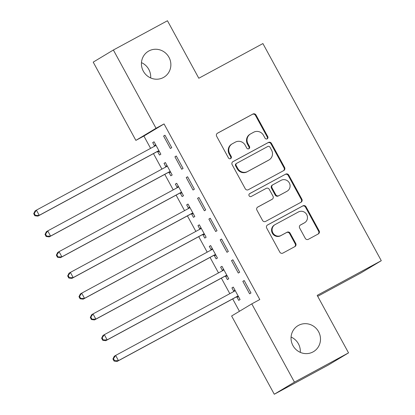 <?xml version="1.0" encoding="UTF-8"?>
<svg xmlns="http://www.w3.org/2000/svg" width="415" height="415" viewBox="0 0 415 415"><rect width="100%" height="100%" fill="white"/><g stroke="black" fill="none" stroke-linecap="round" stroke-linejoin="round"><path stroke-width="0.62" d="M267.187 138.833A1.624 1.567 59 0 0 267.789 136.66L255.988 115.012A2.319 2.236 59 0 0 252.906 114.037L217.517 133.184A2.319 2.236 59 0 0 216.661 136.286L228.463 157.933A1.624 1.567 59 0 0 230.678 158.582A1.624 1.567 59 0 0 231.217 156.445L229.687 153.643A7.429 7.154 59 0 1 232.156 143.875A7.429 7.154 59 0 1 232.426 143.72L235.378 142.122A7.429 7.154 59 0 1 245.224 145.24L246.749 148.041A1.624 1.567 59 0 0 248.964 148.689A1.624 1.567 59 0 0 249.503 146.552L247.973 143.751A7.429 7.154 59 0 1 250.442 133.983A7.429 7.154 59 0 1 250.712 133.827L253.664 132.229A7.429 7.154 59 0 1 263.509 135.347L265.035 138.148A1.624 1.567 59 0 0 267.187 138.833M266.959 138.932A1.624 1.567 59 0 0 267.244 136.986L255.438 115.339A2.319 2.236 59 0 0 252.362 114.364L217.221 133.376M230.387 158.717A1.624 1.567 59 0 0 230.673 156.771L229.142 153.97L229.687 153.643M248.673 148.824A1.624 1.567 59 0 0 248.959 146.879L247.428 144.078L247.973 143.751M298.52 325.365A15.132 14.577 59 0 0 297.965 325.676A15.132 14.577 59 0 0 293.104 345.871A15.132 14.577 59 0 0 313.003 351.93A15.132 14.577 59 0 0 313.558 351.619A15.132 14.577 59 0 0 318.424 331.424A15.132 14.577 59 0 0 298.52 325.365M148.902 50.946A15.132 14.577 59 0 0 148.352 51.263A15.132 14.577 59 0 0 143.486 71.458A15.132 14.577 59 0 0 163.391 77.517A15.132 14.577 59 0 0 163.941 77.2A15.132 14.577 59 0 0 168.806 57.011A15.132 14.577 59 0 0 148.902 50.946M305.279 238.345A2.319 2.236 59 0 0 308.355 239.315L318.284 233.946A2.319 2.236 59 0 0 319.14 230.844L306.031 206.8A2.319 2.236 59 0 0 302.955 205.83L267.561 224.972A2.319 2.236 59 0 0 266.705 228.074L279.814 252.118A2.319 2.236 59 0 0 282.89 253.093L294.883 246.603A2.319 2.236 59 0 0 295.739 243.501L290.132 233.214A2.319 2.236 59 0 0 287.056 232.239L281.105 235.455A6.209 5.981 59 0 1 272.94 232.971A6.209 5.981 59 0 1 275.161 224.557L298.463 211.951A6.209 5.981 59 0 1 306.628 214.436A6.209 5.981 59 0 1 304.408 222.85L300.522 224.951A2.319 2.236 59 0 0 299.666 228.053L305.279 238.345M251.786 303.873L294.453 382.132L274.289 394.25L231.622 315.991L251.786 303.873L259.795 299.542L164.055 123.929L156.04 128.266L135.876 140.384L93.209 62.131L113.373 50.008L156.04 128.266M113.373 50.008L167.458 20.75L198.806 78.248L262.908 43.57L381.286 260.698L317.19 295.371L348.538 352.869L294.453 382.132M283.736 170.581A2.319 2.236 59 0 0 284.591 167.478L271.483 143.434A2.319 2.236 59 0 0 268.406 142.459L233.012 161.606A2.319 2.236 59 0 0 232.156 164.708L245.265 188.752A2.319 2.236 59 0 0 248.341 189.722L283.736 170.581M288.757 175.12L301.866 199.159A2.319 2.236 59 0 1 301.01 202.261L265.616 221.408A2.319 2.236 59 0 1 262.539 220.432L256.932 210.146A2.319 2.236 59 0 1 257.788 207.044L272.141 199.278A2.319 2.236 59 0 0 272.992 196.176L269.273 189.354A2.319 2.236 59 0 0 266.197 188.379L251.251 196.461A1.624 1.567 59 0 1 249.114 195.813A1.624 1.567 59 0 1 249.695 193.608L285.681 174.144A2.319 2.236 59 0 1 288.757 175.12L288.212 175.446L301.321 199.485L301.866 199.159M317.698 296.31L361.123 272.816L381.286 260.698M232.872 259.774L231.508 260.594L238.298 273.049L239.663 272.23L232.872 259.774M225.568 276.24L227.399 279.601L228.764 278.781L221.973 266.326L220.609 267.146L222.44 270.507M210.239 218.259L208.875 219.079L215.665 231.534L217.029 230.714L210.239 218.259M202.935 234.724L204.766 238.085L206.131 237.266L199.34 224.811L197.976 225.63L199.807 228.992M187.601 176.749L186.242 177.563L193.032 190.018L194.391 189.199L187.601 176.749M180.297 193.208L182.133 196.57L183.492 195.75L176.702 183.295L175.343 184.115L177.174 187.476M164.968 135.233L163.603 136.047L170.394 148.503L171.758 147.683L164.968 135.233M157.664 151.693L159.495 155.054L160.859 154.235L154.069 141.78L152.704 142.599L154.536 145.961M164.055 123.929L143.891 136.047L150.603 148.363M153.467 153.612L161.917 169.118M164.781 174.373L173.237 189.878M176.1 195.128L184.556 210.633M187.419 215.888L195.87 231.394M198.733 236.643L207.189 252.149M210.052 257.404L218.508 272.909M221.371 278.159L229.822 293.664M232.685 298.919L239.434 311.297M168.983 172.453L170.814 175.815L172.178 174.995L165.388 162.54L164.024 163.36L165.855 166.716M176.287 155.988L174.923 156.808L181.713 169.263L183.077 168.443L176.287 155.988M191.616 213.969L193.447 217.33L194.811 216.511L188.021 204.056L186.657 204.875L188.488 208.231M198.92 197.504L197.556 198.323L204.346 210.779L205.71 209.959L198.92 197.504M214.249 255.484L216.085 258.846L217.444 258.026L210.654 245.571L209.295 246.391L211.126 249.747M221.553 239.019L220.194 239.839L226.984 252.294L228.343 251.474L221.553 239.019M236.887 297L238.718 300.356L240.083 299.542L233.292 287.087L231.928 287.906L233.759 291.263M244.191 280.535L242.827 281.354L249.617 293.81L250.982 292.99L244.191 280.535M348.538 352.869L328.374 364.993L274.289 394.25M300.284 352.366A15.132 14.577 59 0 0 291.076 337.047M150.666 77.953A15.132 14.577 59 0 0 141.463 62.634M143.891 136.047L135.876 140.384M152.704 142.599L154.105 141.847M163.603 136.047L165.004 135.295M164.024 163.36L165.419 162.602M174.923 156.808L176.318 156.05M175.343 184.115L176.738 183.363M186.242 177.563L187.637 176.811M186.657 204.875L188.057 204.118M197.556 198.323L198.956 197.566M197.976 225.63L199.371 224.878M208.875 219.079L210.27 218.326M209.295 246.391L210.69 245.633M220.194 239.839L221.589 239.082M220.609 267.146L222.009 266.389M231.508 260.594L232.908 259.842M231.928 287.906L233.323 287.149M242.827 281.354L244.222 280.597M250.442 133.983L249.897 134.31A7.429 7.154 59 0 0 247.428 144.078M232.156 143.875L231.612 144.202A7.429 7.154 59 0 0 229.142 153.97M283.487 170.715A2.319 2.236 59 0 0 284.047 167.805L270.938 143.761A2.319 2.236 59 0 0 267.862 142.786L232.716 161.798M269.952 147.164A1.624 1.567 59 0 0 267.8 146.485L236.732 163.292A1.624 1.567 59 0 0 236.13 165.46L237.743 168.417A7.429 7.154 59 0 0 247.589 171.53L268.827 160.045A7.429 7.154 59 0 0 269.096 159.889A7.429 7.154 59 0 0 271.56 150.121L269.952 147.164M236.187 163.619A1.624 1.567 59 0 0 235.585 165.787L236.13 165.46M269.096 159.889L268.552 160.216A7.429 7.154 59 0 1 268.282 160.372L247.044 171.857A7.429 7.154 59 0 1 237.198 168.744L235.585 165.787M300.761 202.396A2.319 2.236 59 0 0 301.321 199.485M257.492 207.235L271.592 199.605A2.319 2.236 59 0 0 271.763 199.506M249.451 193.774L285.681 174.144M287.035 191.222A6.209 5.981 59 0 0 289.255 182.808A6.209 5.981 59 0 0 281.09 180.323L272.883 184.763A2.319 2.236 59 0 0 272.027 187.86L275.747 194.687A2.319 2.236 59 0 0 278.823 195.662L286.49 191.548A6.209 5.981 59 0 0 286.713 191.419L287.258 191.092M272.339 185.09A2.319 2.236 59 0 0 271.483 188.192L272.027 187.86M286.49 191.548L278.278 195.989A2.319 2.236 59 0 1 275.202 195.014L271.483 188.192M288.212 175.446A2.319 2.236 59 0 0 285.136 174.471M304.631 222.72L304.086 223.047A6.209 5.981 59 0 1 303.863 223.177L300.227 225.143M274.938 224.686L274.393 225.013A6.209 5.981 59 0 0 272.396 233.297A6.209 5.981 59 0 0 280.561 235.782L281.105 235.455M294.634 246.738A2.319 2.236 59 0 0 295.195 243.828L289.587 233.541A2.319 2.236 59 0 0 286.511 232.566L280.561 235.782M318.035 234.081A2.319 2.236 59 0 0 318.596 231.171L305.487 207.126A2.319 2.236 59 0 0 302.411 206.156L267.265 225.163M155.9 145.141L155.672 145.421A2.365 2.277 -121 0 1 155.008 145.976L36.421 210.13L39.249 215.318L37.89 216.137L156.476 151.989A2.365 2.277 -121 0 1 157.306 151.734L159.381 151.522M155.615 144.622L154.313 146.241A2.365 2.277 -121 0 1 154.1 146.469M35.389 215.416L34.258 213.341L33.714 213.668L34.844 215.743L35.389 215.416L39.249 215.318L157.835 151.169A2.365 2.277 -121 0 1 158.665 150.915L159.028 150.878M33.714 213.668L35.057 210.95L36.421 210.13L34.258 213.341M37.89 216.137L34.844 215.743M167.219 165.901L166.991 166.182A2.365 2.277 -121 0 1 166.327 166.737L47.741 230.89L50.568 236.078L49.203 236.898L167.79 172.744A2.365 2.277 -121 0 1 168.62 172.49L170.695 172.282M166.934 165.383L165.626 167.001A2.365 2.277 -121 0 1 165.419 167.224M46.708 236.177L45.577 234.102L45.028 234.428L46.164 236.503L46.708 236.177L50.568 236.078L169.154 171.924A2.365 2.277 -121 0 1 169.984 171.67L170.342 171.634M45.028 234.428L46.376 231.705L47.741 230.89L45.577 234.102M49.203 236.898L46.164 236.503M178.533 186.657L178.31 186.937A2.365 2.277 -121 0 1 177.641 187.492L59.055 251.646L61.887 256.833L60.523 257.653L179.109 193.504A2.365 2.277 -121 0 1 179.939 193.245L182.014 193.037M178.253 186.138L176.946 187.756A2.365 2.277 -121 0 1 176.738 187.985M58.022 256.932L56.891 254.857L56.347 255.184L57.478 257.259L58.022 256.932L61.887 256.833L180.473 192.685A2.365 2.277 -121 0 1 181.303 192.43L181.661 192.394M56.347 255.184L57.695 252.465L59.055 251.646L56.891 254.857M60.523 257.653L57.478 257.259M189.852 207.417L189.624 207.697A2.365 2.277 -121 0 1 188.96 208.252L70.374 272.406L73.201 277.594L71.842 278.413L190.428 214.259A2.365 2.277 -121 0 1 191.258 214.005L193.333 213.798M189.567 206.893L188.265 208.517A2.365 2.277 -121 0 1 188.052 208.74M69.341 277.692L68.21 275.617L67.666 275.944L68.797 278.019L69.341 277.692L73.201 277.594L191.787 213.44A2.365 2.277 -121 0 1 192.617 213.186L192.98 213.149M67.666 275.944L69.009 273.22L70.374 272.406L68.21 275.617M71.842 278.413L68.797 278.019M201.171 228.172L200.943 228.452A2.365 2.277 -121 0 1 200.279 229.007L81.693 293.161L84.52 298.349L83.156 299.168L201.742 235.015A2.365 2.277 -121 0 1 202.572 234.76L204.647 234.553M200.886 227.653L199.579 229.272A2.365 2.277 -121 0 1 199.371 229.5M80.66 298.447L79.53 296.372L78.98 296.699L80.116 298.774L80.66 298.447L84.52 298.349L203.106 234.2A2.365 2.277 -121 0 1 203.936 233.946L204.294 233.904M78.98 296.699L80.328 293.981L81.693 293.161L79.53 296.372M83.156 299.168L80.116 298.774M212.485 248.933L212.262 249.213A2.365 2.277 -121 0 1 211.593 249.768L93.007 313.916L95.839 319.109L94.475 319.929L213.061 255.775A2.365 2.277 -121 0 1 213.891 255.521L215.966 255.308M212.205 248.409L210.898 250.032A2.365 2.277 -121 0 1 210.69 250.255M91.974 319.208L90.844 317.127L90.299 317.459L91.43 319.534L91.974 319.208L95.839 319.109L214.425 254.955A2.365 2.277 -121 0 1 215.255 254.701L215.613 254.665M90.299 317.459L91.648 314.736L93.007 313.916L90.844 317.127M94.475 319.929L91.43 319.534M223.804 269.688L223.576 269.968A2.365 2.277 -121 0 1 222.912 270.523L104.326 334.677L107.153 339.864L105.794 340.684L224.38 276.53A2.365 2.277 -121 0 1 225.21 276.276L227.285 276.068M223.519 269.169L222.217 270.788A2.365 2.277 -121 0 1 222.004 271.016M103.294 339.963L102.163 337.888L101.618 338.215L102.749 340.29L103.294 339.963L107.153 339.864L225.739 275.716A2.365 2.277 -121 0 1 226.569 275.456L226.932 275.42M101.618 338.215L102.962 335.496L104.326 334.677L102.163 337.888M105.794 340.684L102.749 340.29M235.123 290.443L234.895 290.728A2.365 2.277 -121 0 1 234.231 291.283L115.645 355.432L118.472 360.625L117.108 361.444L235.694 297.29A2.365 2.277 -121 0 1 236.524 297.036L238.599 296.824M234.838 289.924L233.531 291.548A2.365 2.277 -121 0 1 233.323 291.771M114.613 360.723L113.482 358.643L112.932 358.975L114.068 361.05L114.613 360.723L118.472 360.625L237.058 296.471A2.365 2.277 -121 0 1 237.888 296.217L238.246 296.18M112.932 358.975L114.281 356.252L115.645 355.432L113.482 358.643M117.108 361.444L114.068 361.05M267.244 136.986L267.789 136.66M230.673 156.771L231.217 156.445M248.959 146.879L249.503 146.552M252.362 114.364L252.906 114.037M255.438 115.339L255.988 115.012M267.862 142.786L268.406 142.459M270.938 143.761L271.483 143.434M284.047 167.805L284.591 167.478M237.198 168.744L237.743 168.417M247.044 171.857L247.589 171.53M268.282 160.372L268.827 160.045M271.592 199.605L272.141 199.278M275.202 195.014L275.747 194.687M278.278 195.989L278.823 195.662M303.863 223.177L304.408 222.85M286.511 232.566L287.056 232.239M289.587 233.541L290.132 233.214M295.195 243.828L295.739 243.501M302.411 206.156L302.955 205.83M305.487 207.126L306.031 206.8M318.596 231.171L319.14 230.844M154.313 146.241L155.672 145.421M156.476 151.989L157.835 151.169M157.306 151.734L158.665 150.915M165.626 167.001L166.991 166.182M167.79 172.744L169.154 171.924M168.62 172.49L169.984 171.67M176.946 187.756L178.31 186.937M179.109 193.504L180.473 192.685M179.939 193.245L181.303 192.43M188.265 208.517L189.624 207.697M190.428 214.259L191.787 213.44M191.258 214.005L192.617 213.186M199.579 229.272L200.943 228.452M201.742 235.015L203.106 234.2M202.572 234.76L203.936 233.946M210.898 250.032L212.262 249.213M213.061 255.775L214.425 254.955M213.891 255.521L215.255 254.701M222.217 270.788L223.576 269.968M224.38 276.53L225.739 275.716M225.21 276.276L226.569 275.456M233.531 291.548L234.895 290.728M235.694 297.29L237.058 296.471M236.524 297.036L237.888 296.217M236.125 163.65L236.669 163.323M271.68 199.558L272.224 199.231M272.25 185.137L272.795 184.81"/></g></svg>
